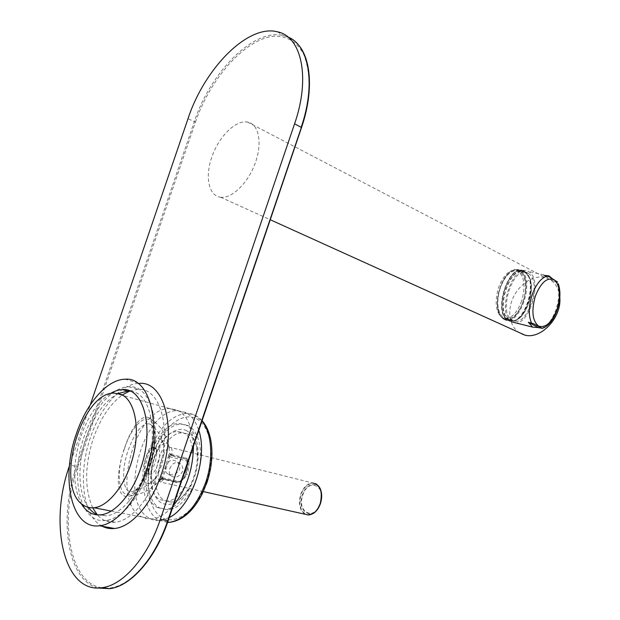 <?xml version="1.0" encoding="UTF-8"?>
<svg xmlns="http://www.w3.org/2000/svg" width="620" height="620" viewBox="0 0 620 620"><rect width="100%" height="100%" fill="white"/><g stroke="black" fill="none" stroke-linecap="round" stroke-linejoin="round"><path stroke-width="0.46" stroke-dasharray="3.1 2.33" d="M559.806 297.414C558.713 286.897 553.962 280.31 545.554 277.659L543.926 277.303C531.448 275.055 516.561 286.471 511.616 301.576C506.493 316.634 512.36 332.297 524.667 335.087M220.271 197.191L220.596 197.238C231.888 198.811 248.225 182.947 255.355 162.766C262.64 142.6 258.687 123.767 247.458 122.047L245.908 121.876C233.972 121.249 218.248 137.919 211.676 157.441C204.941 176.948 208.653 195.556 220.271 197.191M500.084 288.153C496.046 302.978 497.364 312.992 504.045 318.2C511.585 320.532 518.002 314.906 523.296 301.32C527.294 287.06 526.093 277.125 519.684 271.506L519.188 271.227C511.81 268.956 505.439 274.598 500.084 288.153M521.699 300.94C516.406 314.51 509.989 320.129 502.44 317.797C495.752 312.589 494.419 302.583 498.457 287.781C503.812 274.234 510.183 268.599 517.568 270.878C524.396 276.179 525.775 286.2 521.699 300.94M503.921 318.734C501.588 317.487 499.836 315.069 498.658 311.496C494.21 299.235 501.712 275.954 511.647 271.188C514.662 269.599 517.398 269.529 519.855 270.994C534.998 279.039 518.785 327.685 503.921 318.734M504.238 319.432L504.168 319.401C501.812 318.106 500.038 315.65 498.844 312.023C494.287 299.468 501.983 275.606 512.151 270.731C515.003 269.219 517.622 269.049 520.017 270.235L520.552 270.529C536.044 278.783 519.452 328.569 504.238 319.432M508.664 320.548C510.95 321.71 513.438 321.64 516.119 320.331C526.721 315.696 534.727 290.842 529.744 278.054L524.497 271.196C509.284 261.81 492.598 313.557 508.601 320.517L508.664 320.548M525.349 272.18C510.601 261.508 493.334 313.201 509.361 320.106C511.593 321.238 514.019 321.168 516.646 319.897C526.992 315.371 534.82 291.067 529.953 278.582L525.349 272.18M509.532 319.587L509.485 319.563C494.194 312.906 510.144 263.446 524.683 272.413L525.179 272.692C539.935 280.558 524.009 328.36 509.532 319.587M528.248 273.358L527.752 273.079C513.251 264.104 497.271 313.673 512.531 320.323L512.577 320.346C527.015 329.119 542.973 281.224 528.248 273.358M512.043 321.958L511.973 321.92C495.675 314.821 512.748 261.857 528.232 271.444L528.783 271.754C544.476 280.194 527.465 331.266 512.043 321.958M551.614 278.024L553.675 281.457L543.957 275.358M553.675 281.457L557.535 282.03L558.318 283.851M102.238 526.24C82.313 516.429 77.748 473.347 90.652 436.937C100.75 406.759 121.311 383.4 139.361 383.362L125.139 379.223M69.448 465.845L90.264 404.875M92.698 507.834C84.444 488.816 84.653 465.667 93.349 438.387C100.425 418.322 110.151 403.806 122.512 394.839M129.828 390.957L137.857 389.321C160.782 387.12 172.825 431.024 157.875 473.083C148.754 500.487 130.502 520.963 115.134 522.203C108.043 522.838 102.029 520.288 97.092 514.554M105.671 520.436C79.809 524.101 69.595 476.741 84.335 436.201C93.635 408.394 112.437 386.88 128.828 386.733C151.66 384.447 163.478 428.567 148.428 470.921C139.237 498.519 120.977 519.157 105.671 520.436L115.134 522.203M118.374 393.491C104.842 400.729 94.139 415.322 86.281 437.255C77.237 463.225 77.802 493.388 88.427 507.393M98.053 514.933L106.136 515.863C120.443 514.708 137.508 495.419 146.088 469.658C159.394 432.14 150.273 392.166 130.417 391.212M110.05 393.747C97.828 401.9 88.172 415.981 81.073 435.992C72.494 463.125 72.517 485.584 81.119 503.378M169.244 517.553L159.851 520.513C155.845 520.831 152.171 519.963 148.831 517.909C117.808 500.945 142.964 408.836 177.545 410.75L184.993 412.277C191.216 415.144 195.819 421.189 198.795 430.42M193.456 446.152C192.688 426.994 187.17 414.935 176.901 409.983L169.764 408.58C135.144 406.736 109.856 499.968 141.058 516.507L146.18 518.576L151.768 518.948C159.046 518.212 166.207 513.81 173.251 505.726M187.426 433.868C191.944 436.015 195.083 440.618 196.834 447.686C199.268 459.939 197.315 472.494 190.983 485.351C185.225 495.69 178.707 501.27 171.415 502.099L164.974 500.673C144.724 490.97 160.192 431.745 182.443 432.853L187.426 433.868M182.606 432.589C203.469 439.603 189.178 501.425 166.486 501.061L160.061 499.643C139.872 489.932 155.426 430.505 177.63 431.582L182.606 432.589M185.977 430.389C190.875 432.698 194.277 437.689 196.191 445.369C198.834 458.692 196.71 472.363 189.805 486.375C180.761 501.758 171.345 507.3 161.564 503.006C151.233 497.248 148.296 475.811 154.713 457.018C160.983 438.139 175.367 425.553 185.977 430.389M157.418 507.501L165.555 509.322C177.723 508.555 191.572 491.28 196.323 470.34C201.174 449.407 195.998 429.35 185.233 424.762L179.304 423.576C151.954 422.15 132.61 495.132 157.418 507.501M159.883 508.005L168.036 509.826C180.211 509.067 194.06 491.831 198.787 470.921C203.624 450.027 198.423 430.001 187.651 425.413L181.707 424.219C154.333 422.786 135.036 495.643 159.883 508.005M167.989 457.738L169.198 453.042L171.849 455.731L170.438 455.894L167.989 457.738L165.137 467.658L161.65 476.687L162.835 478.601L164.06 479.004L162.611 478.919L160.177 479.996L161.65 476.687M160.797 478.431L162.626 477.795L166.377 467.852L169.663 456.769L168.47 455.522M171.012 455.669L169.198 453.042L169.26 448.965C168.586 436.488 158.247 445.292 154.109 459.025C149.033 472.603 151.164 489.885 158.526 482.011L160.177 479.996L163.254 478.849M172.151 455.39L171.856 454.538L185.209 457.808L186.039 459.157L172.151 455.39M170.221 453.793L171.856 454.538C172.399 449.26 171.639 446.818 169.593 447.221L168.578 446.051L169.26 448.965C167.431 435.093 160.425 424.599 148.234 417.493L149.451 417.973C164.424 422.964 147.785 490.536 129.89 496.015C127.41 497.031 125.263 496.845 123.45 495.457C107.872 485.204 131.463 411.37 148.234 417.493M181.458 481.314L178.444 482.244L181.458 481.314L185.744 474.471L188.023 461.652L186.93 459.621L186.039 459.157L187.875 460.885L188.015 461.567L186.822 460.939L186.147 459.219L172.67 455.894M184.9 476.168L185.799 474.354L188.031 461.745L186.922 459.614L188.031 461.745L189.224 462.396L187.86 472.456L187.116 474.432L185.744 474.471M185.209 457.808C187.535 458.591 188.875 460.118 189.224 462.396M161.657 479.392L164.377 479.035L175.879 481.624L174.514 481.88L163.533 479.407L160.805 482.128C157.224 481.539 157.271 474.564 160.921 461.21C163.858 453.096 166.749 448.43 169.585 447.221M203.36 491.606L160.797 482.135L159.821 481.453L160.502 479.756L162.611 478.919L175.359 481.515M162.649 478.284L160.441 479.299L163.06 478.772L178.909 482.344L179.885 481.701C184.651 476.013 186.961 469.092 186.822 460.939L169.663 456.769M169.833 468.658C172.352 462.799 175.925 461.203 180.552 463.876C182.66 465.953 183.303 468.534 182.482 471.618C179.048 477.152 175.127 478.524 170.733 475.726C169.175 473.742 168.873 471.386 169.833 468.658M165.811 466.124C164.874 468.968 165.215 471.332 166.827 473.215C171.5 476.222 175.692 475.06 179.42 469.72C180.234 466.767 179.436 464.109 177.018 461.745C172.112 458.738 168.376 460.195 165.811 466.124M146.15 473.192L147.475 473.517C153.427 473.634 160.045 449.895 154.729 447.586L153.52 447.314C147.63 447.198 140.98 470.44 146.15 473.192M149.172 473.975L150.505 474.3C156.488 474.424 163.083 450.725 157.744 448.407L156.527 448.128C150.606 448.004 143.98 471.216 149.172 473.975M160.812 439.255L163.618 443.897C165.168 454.615 162.611 465.798 155.946 477.439C152.156 482.91 148.877 484.809 146.095 483.143C136.261 477.361 151.249 432.675 160.812 439.255M150.629 464.861C154.605 452.461 155.984 441.828 154.76 432.962C153.938 428.133 152.319 425.15 149.908 423.995C142.391 422.739 135.144 431.505 128.169 450.291C120.079 473.215 123.264 497.349 134.393 490.629C137.524 488.862 140.686 485.305 143.887 479.95L150.629 464.861M124.388 448.81C133.044 421.569 151.04 408.596 153.946 429.358C155.31 439.247 153.768 451.143 149.311 465.039L141.763 481.949C124.38 512.345 111.662 483.84 124.388 448.81M188.023 461.652L188.015 461.567C188.403 467.837 186.605 475.493 181.094 481.67M162.626 477.795L181.048 481.701M174.514 481.88C178.397 483.832 182.598 481.353 187.116 474.432M175.879 481.624L164.889 479.144M524.35 271.901C539.47 279.969 523.179 328.871 508.33 319.904L508.276 319.874C492.606 313.061 508.927 262.423 523.83 271.614L524.35 271.901M519.878 270.94C535.052 279 518.808 327.755 503.905 318.796L503.851 318.765C488.118 311.945 504.393 261.462 519.359 270.646L519.878 270.94M524.52 271.389C509.407 260.439 491.722 313.371 508.16 320.424C523.327 329.561 539.958 279.643 524.52 271.389M541.438 328.375C547.507 326.05 552.389 319.688 556.078 309.31C559.372 298.701 559.62 289.649 556.83 282.147M101.564 587.76C68.96 582.939 58.993 518.909 77.748 466.891L195.416 122.186L188.015 118.683M77.748 466.891L76.601 466.496L194.277 121.822C210.412 72.277 253.781 27.73 283.65 35.603L288.021 37.061M195.416 122.186C210.32 78.05 245.869 37.89 275.094 36.115C287.502 36.123 297.042 42.183 303.707 54.297C307.257 63.333 309.093 74.067 309.233 86.506C308.318 99.65 305.675 113.383 301.281 127.705L168.028 520.591C154.69 560.829 127.581 589.155 105.834 588.148M97.836 587.985C66.898 580.018 58.334 517.406 76.601 466.496L69.735 464.977M206.569 481.911C215.985 454.196 210.126 424.134 195.3 418.213C180.598 411.874 161.123 429.172 152.636 454.693C143.956 480.12 147.808 509.322 161.929 517.529C175.894 526.148 197.377 509.725 206.569 481.911M167.578 522.42L158.511 519.901C143.507 511.508 139.477 480.12 148.823 453.398C158.038 428.598 170.655 415.229 186.667 413.292L193.866 414.718L201.973 421.042M170.035 456.219L168.725 454.398M305.156 514.267C299.662 510.469 298.15 503.874 300.638 494.473C303.335 487.258 307.319 483.422 312.581 482.964L169.593 447.221M319.866 487.948C315.627 479.338 304.459 483.476 301.095 494.605C298.53 504.889 300.444 511.57 306.846 514.639M320.563 503.401C314.766 522.133 295.825 512.864 302.358 495.031C306.303 481.546 320.803 480.895 321.633 494.558M307.466 514.778L313.922 513.05M302.785 495.194C308.055 477.454 326.678 485.491 320.416 503.3C314.805 521.428 296.461 512.469 302.785 495.194M220.596 197.238L270.25 219.736M247.458 122.047L545.554 277.659M502.44 317.797L504.045 318.2M517.568 270.878L519.188 271.227M498.658 311.496L498.844 312.023M511.647 271.188L512.151 270.731M524.497 271.196L520.017 270.235M508.601 320.517L504.168 319.401M527.752 273.079L524.683 272.413M512.531 320.323L509.485 319.563M549.049 275.916L528.232 271.444M529.953 278.582L529.744 278.054M516.646 319.897L516.119 320.331M277.373 31.791L283.65 35.603L290.687 38.417L295.376 41.796M128.828 386.733L137.857 389.321M100.68 514.832L106.136 515.863M114.258 393.111L177.545 410.75M111.174 511.066L159.851 520.513M167.71 522.04L151.768 518.948M202.097 420.678C197.788 415.911 192.642 413.455 186.667 413.292L169.764 408.58M166.486 501.061L171.415 502.099M196.834 447.686L196.191 445.369M190.983 485.351L189.805 486.375M177.63 431.582L182.443 432.853M168.036 509.826L165.555 509.322M181.707 424.219L179.304 423.576M129.89 496.015C142.468 494.442 152.675 488.785 160.518 479.035M170.733 475.726L166.827 473.215M150.505 474.3L147.475 473.517M180.552 463.876L177.018 461.745M163.618 443.897C161.332 435.728 156.767 429.094 149.908 423.995M134.393 490.629C143.05 488.529 150.234 484.135 155.946 477.439M154.76 432.962L153.946 429.358M143.887 479.95L141.763 481.949M156.527 448.128L153.52 447.314M175.39 481.515C175.661 482.252 181.187 481.151 183.768 478.632L182.327 479.686M315.495 483.608L312.581 482.964M317.06 484.53L318.533 485.94M523.83 271.614L519.359 270.646M508.276 319.874L503.851 318.765"/><path stroke-width="0.93" d="M524.667 335.087L525.016 335.164C541.082 339.52 561.86 317.409 559.806 297.414M528.341 322.222L533.866 323.857L542.066 328.29L538.307 327.592L528.341 322.222L532.626 327.143L538.307 327.592M557.535 282.03L549.506 276.908L543.957 275.358L549.049 275.916L551.614 278.024M76.469 433.489C60.342 477.826 71.238 529.883 99.595 525.76C116.219 524.28 136.129 501.673 146.204 471.44C162.727 424.909 149.877 376.728 125.139 379.223C107.221 379.363 86.676 403.015 76.469 433.489M139.361 383.362C164.261 381.021 177.483 428.831 161.146 474.843C151.195 504.757 131.293 527.07 114.553 528.488C110.12 528.953 106.012 528.209 102.238 526.24M90.264 404.875L188.015 118.683C204.244 68.913 247.597 24.025 277.373 31.791C301.529 36.347 310.721 77.632 294.585 123.791L160.379 519.296C147.785 557.124 123.272 585.086 102.308 587.659C63.705 594.208 48.585 523.683 69.448 465.845M122.512 394.839L129.828 390.957M97.092 514.554L92.698 507.834M88.427 507.393C91.148 511.058 94.356 513.569 98.053 514.933M118.374 393.491L127.751 391.088L130.417 391.212M81.119 503.378C85.955 511.678 92.473 515.499 100.68 514.832C114.956 513.647 132.013 494.272 140.639 468.41C154.737 428.769 143.863 387.384 122.528 389.616L127.751 391.088M110.05 393.747C114.297 391.135 118.451 389.755 122.528 389.616M83.429 505.192C53.886 487.956 80.786 391.879 114.258 393.111L121.442 394.537C134.478 400.295 140.26 426.7 133.517 454.817C126.899 482.941 109.074 506.37 94.054 507.741C90.156 508.137 86.614 507.284 83.429 505.192M198.795 430.42C208.351 457.607 191.673 506.889 169.244 517.553M173.251 505.726C186.349 489.164 193.083 469.309 193.456 446.152M547.142 276.047C540.95 278.024 535.897 284.417 531.991 295.228C528.589 306.342 528.426 315.603 531.495 323.005M557.109 309.186C551.901 322.555 545.747 328.205 538.648 326.12C532.402 321.005 531.278 311.093 535.261 296.391C540.779 282.581 547.057 277.016 554.102 279.697C560.046 285.247 561.046 295.074 557.109 309.186M288.021 37.061C309.194 45.206 316.037 84.568 301.149 127.34L294.585 123.791M301.281 127.705L167.718 520.73L160.379 519.296M105.834 588.148L101.564 587.76M168.028 520.591L167.718 520.73C155.202 558.349 130.704 586.14 109.67 588.682L97.836 587.985M201.973 421.042C211.846 432.729 213.745 458.955 205.77 482.182C196.656 506.447 184.512 519.839 169.322 522.35L167.578 522.42M312.581 482.964C320.331 484.716 322.881 491.559 320.238 503.486C317.556 510.632 313.627 514.468 308.466 515.003L305.156 514.267M313.922 513.05C316.828 510.927 319.006 507.741 320.463 503.51C322.253 497.596 322.051 492.412 319.866 487.948M321.633 494.558L320.563 503.401M306.846 514.639L307.466 514.778M270.25 219.736L525.016 335.164M532.557 327.104L511.973 321.92M558.318 283.851C560.736 291.307 560.41 299.824 557.365 309.403C554.241 318.455 549.863 324.508 544.236 327.585L542.12 328.383M99.595 525.76L114.553 528.488M295.376 41.796C311.224 55.134 314.286 90.567 301.49 127.627L168.16 520.746C155.667 558.271 131.122 586.171 109.67 588.682L102.308 587.659M94.054 507.741L111.174 511.066M202.097 420.678C206.142 425.25 208.979 431.404 210.606 439.123C213.203 452.538 212.017 466.945 207.049 482.321L202.236 493.946C193.169 511.368 182.195 520.831 169.322 522.35L167.71 522.04M318.533 485.94C321.904 490.482 322.54 496.341 320.455 503.518C318.913 508.005 316.549 511.306 313.379 513.43L308.466 515.003L203.36 491.606M317.06 484.53L315.495 483.608"/></g></svg>
